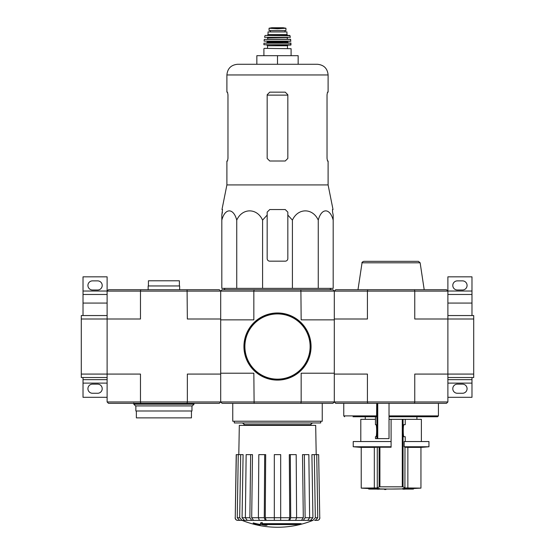 <?xml version="1.0" encoding="UTF-8"?>
<svg xmlns="http://www.w3.org/2000/svg" width="555" height="555" viewBox="0 0 555 555"><rect width="100%" height="100%" fill="white"/><g stroke="black" fill="none" stroke-linecap="round" stroke-linejoin="round"><path stroke-width="0.83" d="M447.885 377.518L473.706 377.518L473.706 315.559L447.885 315.559M447.885 291.028L471.979 291.028L471.979 276.834L447.885 276.834L447.885 319L473.706 319M414.481 403.332L414.758 401.952L447.885 401.952L446.511 403.332L335.671 403.332L334.297 401.952L334.297 319L367.424 319L367.424 291.118L414.758 291.118L414.758 319L447.885 319L447.885 374.077L473.706 374.077M471.979 315.559L471.979 294.476L447.885 294.476M471.979 291.028L471.979 294.476M457.355 290.001L462.516 290.001A4.558 4.558 0 0 0 467.074 285.436A4.558 4.558 0 0 0 462.516 280.879L457.355 280.879A4.558 4.558 0 0 0 452.79 285.436A4.558 4.558 0 0 0 457.355 290.001M447.885 397.311L471.979 397.311L471.979 377.518M457.355 393.266L462.516 393.266A4.558 4.558 0 0 0 467.074 388.701A4.558 4.558 0 0 0 462.516 384.143L457.355 384.143A4.558 4.558 0 0 0 452.79 388.701A4.558 4.558 0 0 0 457.355 393.266M447.885 379.669L471.979 379.669M220.703 291.118L253.836 291.118L253.836 319.86L220.703 319.86L220.703 373.21L253.836 373.21L254.114 403.332L222.083 403.332L220.703 401.952L301.164 401.952L301.164 373.21L334.297 373.21L334.297 319.86L301.164 319.86L300.886 289.738L222.083 289.738L220.703 291.118L219.329 289.738L187.077 289.738L187.347 319L220.703 319L220.703 291.118L140.47 291.118L140.47 319L81.294 319L81.294 377.518L107.115 377.518M83.021 315.559L83.021 291.028L107.115 291.028L107.115 374.077L81.294 374.077M107.115 315.559L81.294 315.559L81.294 319M83.021 294.476L107.115 294.476M92.484 290.001L97.645 290.001A4.558 4.558 0 0 0 102.21 285.436A4.558 4.558 0 0 0 97.645 280.879L92.484 280.879A4.558 4.558 0 0 0 87.926 285.436A4.558 4.558 0 0 0 92.484 290.001M107.115 291.028L107.115 276.834L83.021 276.834L83.021 291.028M107.115 379.669L83.021 379.669L83.021 397.311L107.115 397.311M92.484 393.266L97.645 393.266A4.558 4.558 0 0 0 102.21 388.701A4.558 4.558 0 0 0 97.645 384.143L92.484 384.143A4.558 4.558 0 0 0 87.926 388.701A4.558 4.558 0 0 0 92.484 393.266M83.021 379.669L83.021 377.518M407.113 488.913A481.629 475.697 90 0 1 402.708 489.073L402.708 488.553A481.629 475.697 90 0 0 407.113 488.4L407.113 488.913A481.268 394.23 -90 0 0 408.737 488.906L408.737 488.386A481.268 394.23 -90 0 1 407.113 488.4M402.708 489.073A481.691 75.355 90 0 0 403.381 489.198A481.546 394.459 90 0 0 404.949 489.184L404.949 489.101M404.949 489.184A481.65 75.348 -90 0 1 404.435 489.101L412.087 489.101A481.906 481.906 0 0 0 413.468 489.038L413.468 488.525L420.954 488.116L404.9 487.935L407.863 488.116L407.863 447.385L420.954 447.385L420.954 488.116M408.737 488.906A481.671 475.746 -90 0 1 405.254 489.038L413.468 489.038M408.737 488.525L413.468 488.525M368.714 489.038A481.906 481.906 0 0 0 370.095 489.101L377.698 489.101A481.636 83.638 90 0 1 377.116 489.184A481.546 394.459 -90 0 0 378.711 489.198A481.685 83.645 -90 0 0 379.474 489.073A481.636 474.317 -90 0 1 375.159 488.92A481.268 394.23 90 0 1 373.564 488.906A481.678 474.365 90 0 0 376.97 489.038L368.714 489.038L368.714 488.525L373.564 488.525M373.564 488.906L373.564 488.386A481.268 394.23 90 0 0 375.159 488.4A481.636 474.317 -90 0 0 379.474 488.553L379.474 489.073M385.926 489.531L385.926 489.017A481.906 481.906 0 0 1 384.553 488.997L384.553 489.517A481.906 481.906 0 0 0 385.926 489.531M384.553 489.101L379.308 489.101M375.159 488.92L375.159 488.4M405.24 424.672L404.019 424.672L405.24 424.672L405.24 419.337L391.095 419.337L391.095 447.219L377.289 447.219L377.289 487.935A481.594 58.691 -90 0 0 379.127 486.825L403.055 486.825A481.594 58.691 90 0 0 404.9 487.935L404.983 447.219A429.924 52.392 90 0 1 404.165 446.754L404.165 441.537L428.953 441.537L428.953 446.754L404.165 446.754M377.289 487.935L361.229 488.116A481.906 481.906 0 0 0 368.714 488.525M379.911 447.219L379.911 486.763L379.127 486.825L379.127 447.219M403.055 419.337L403.055 486.825L402.278 486.763L402.278 419.337M391.095 489.045L402.708 488.899A481.906 481.906 0 0 1 385.926 489.017M405.24 441.537L405.24 436.723L404.019 436.723L405.24 436.723M404.019 424.672C402.992 423.958 402.992 437.437 404.019 436.723M407.863 447.385L404.983 447.219M391.095 446.754L353.23 446.754A430.271 430.271 0 0 0 361.229 447.385L374.32 447.385L374.32 488.116M377.289 447.219L374.32 447.385M353.23 446.754L353.23 441.537L391.095 441.537M353.022 416.756L376.588 416.756L376.706 403.332M389.027 403.332L389.027 438.616L375.464 438.616L375.464 436.723L375.922 436.723C376.873 437.014 376.873 424.381 375.922 424.672L375.464 424.672L375.492 416.756M389.027 416.756L437.562 416.756L438.422 415.896L438.422 403.332M254.114 289.738L253.836 291.118L334.297 291.118L335.671 289.738L367.701 289.738L367.424 291.118L334.297 291.118L334.297 319L334.297 291.118L332.917 289.738L300.886 289.738M414.481 289.738L446.511 289.738L447.885 291.118L414.758 291.118L414.481 289.738L367.701 289.738M447.885 401.952L447.885 374.077L414.758 374.077L414.758 401.952L367.424 401.952L367.424 374.077L334.297 374.077L334.297 401.952L367.424 401.952L367.701 403.332M357.982 289.738L362.04 262.806L420.142 262.806L424.2 289.738M420.142 262.806L418.435 261.343L363.747 261.343C362.242 262.015 361.673 262.501 362.04 262.806M405.24 419.337L421.384 419.337L421.384 441.537M360.799 441.537L360.799 419.337L375.464 419.337M389.027 419.337L391.095 419.337M267.17 215.062L267.17 212.121L267.17 215.062L262.584 220.134C257.076 207.82 242.285 207.764 236.742 220.134C233.565 207.82 225.025 207.764 221.82 220.134L221.82 288.364L333.18 288.364L333.18 220.134C329.996 207.82 321.456 207.764 318.258 220.134C312.749 207.82 297.959 207.764 292.416 220.134L287.83 215.062L287.83 212.121L285.242 209.54L269.758 209.54L267.17 212.121L267.17 258.588A2.581 2.581 0 0 0 269.758 261.169L285.242 261.169A2.581 2.581 0 0 0 287.83 258.588L287.83 215.062M301.087 524.177L261.939 524.177A93.067 8.11 -90 0 0 262.314 523.157A90.174 68.563 90 0 1 260.822 523.24A92.796 8.089 90 0 1 260.364 524.371A93.157 92.803 90 0 0 265.533 525.28A92.206 70.117 -90 0 0 266.997 525.203A92.893 92.539 -90 0 1 262.827 524.558L299.568 524.558A94.072 94.072 0 0 0 301.087 524.177L301.087 523.663L262.14 523.663M262.314 523.157L262.314 522.644A90.174 68.563 90 0 1 260.822 522.72A92.796 8.089 90 0 1 260.364 523.851L260.364 524.371M260.822 523.24L260.822 522.72M266.997 525.203L266.997 524.69A92.893 92.539 -90 0 1 266.032 524.558M260.115 525.21L260.115 524.482A93.524 93.524 0 0 1 253.233 522.907L253.233 523.636A93.726 93.726 0 0 0 260.115 525.21M260.115 525.002A93.524 93.524 0 0 1 253.233 523.427M242.063 520.368L312.937 520.368A94.662 94.662 0 0 1 277.5 527.25C265.248 527.229 253.434 524.933 242.063 520.368M305.971 520.368L312.978 520.368M319.756 517.739L318.653 454.621L319.756 517.739C319.625 519.334 318.757 520.208 317.169 520.368L314.581 520.368M303.301 520.368L307.803 520.368L309.635 517.739L308.851 454.621L302.517 454.621L303.301 517.739L301.469 520.368L303.301 520.368L305.132 517.739L312.93 517.739L311.91 454.621L314.303 454.621L315.323 517.739L317.758 517.739L316.738 454.621L314.303 454.621M294.629 520.368L301.469 520.368M289.738 520.368L295.621 520.368L296.613 517.739L296.19 454.621L289.315 454.621L289.738 517.739L288.746 520.368L289.738 520.368L290.73 517.739L303.301 517.739M266.254 520.368L265.262 517.739L265.685 454.621L258.81 454.621L258.387 517.739L259.379 520.368L288.746 520.368M253.531 520.368L251.699 517.739L252.483 454.621L246.149 454.621L245.365 517.739L247.197 520.368L260.371 520.368M244.464 520.368L242.07 517.739L243.09 454.621L236.222 454.621L235.244 517.739C235.375 519.334 236.243 520.208 237.831 520.368L249.028 520.368M280.684 454.621L274.316 454.621L274.316 520.368L274.316 517.739L280.684 517.739L280.684 454.621M289.738 517.739L280.684 517.739L280.684 520.368M290.307 454.621L290.73 517.739M304.348 454.621L305.132 517.739M312.93 520.368L315.323 517.739M312.93 517.739L310.536 520.368M317.758 517.739L315.372 520.368M318.653 454.621L316.738 454.621M235.244 517.739L236.347 454.621M239.628 520.368L237.242 517.739L239.677 517.739L240.697 454.621M238.261 454.621L237.242 517.739M239.677 517.739L242.07 520.368M242.07 517.739L249.868 517.739L250.652 454.621M249.868 517.739L251.699 520.368M251.699 517.739L264.27 517.739L264.693 454.621M264.27 517.739L265.262 520.368M334.297 401.952L332.917 403.332L300.886 403.332L301.164 401.952L334.297 401.952M254.114 403.332L300.886 403.332M220.703 401.952L220.703 374.077L187.347 374.077L187.347 401.952L140.47 401.952L140.741 403.332L187.077 403.332L187.347 401.952L220.703 401.952L219.329 403.332L187.077 403.332M232.753 403.332L232.753 421.231L322.247 421.231L322.247 403.332M234.3 421.231L234.3 422.952L320.7 422.952L320.7 421.231M238.803 454.621L239.316 425.359L315.684 425.359L316.197 454.621M236.742 220.134L236.742 288.364M262.584 220.134L262.584 288.364M292.416 220.134L292.416 288.364M318.258 220.134L318.258 288.364M221.82 220.134L221.82 215.062L221.82 220.134M333.18 220.134L333.18 215.062L333.18 220.134M227.966 158.425L227.495 161.006L227.966 158.425L227.966 94.745L227.495 92.158L226.898 92.158L226.898 74.953C227.529 68.466 231.088 64.914 237.568 64.276L317.432 64.276L298.153 64.276L298.153 55.673L277.5 55.673L277.5 64.276L256.847 64.276L256.847 55.673L277.5 55.673M327.034 94.745L327.505 92.158L327.034 94.745L327.034 158.425L327.505 161.006L328.102 161.006L328.102 184.926L226.898 184.926L226.898 161.006L227.495 161.006M226.898 74.953L328.102 74.953L328.102 92.158L327.505 92.158M287.83 94.745L285.242 92.158L269.758 92.158L267.17 94.745L267.17 158.425L269.758 161.006L285.242 161.006L287.83 158.425L287.83 94.745M328.102 184.926L333.021 209.54L332.48 209.54L332.577 212.121L332.48 209.54M222.423 212.121L221.82 215.062L222.52 209.54L221.979 209.54L226.898 184.926M333.18 215.062L332.577 212.121L333.18 215.062M244.2 346.535A33.3 33.3 0 0 0 294.15 375.374A33.3 33.3 0 0 0 294.15 317.696A33.3 33.3 0 0 0 244.2 346.535M243.936 346.535A33.564 33.564 0 0 0 294.282 375.603A33.564 33.564 0 0 0 294.282 317.474A33.564 33.564 0 0 0 243.936 346.535M269.064 30.546L269.064 28.263L269.064 30.546L285.936 30.546L285.936 28.263L285.936 30.546M269.064 28.263L277.5 28.742L285.936 28.263M268.037 34.59L268.037 31.919L286.963 31.919L286.963 34.59L287.83 35.451L267.17 35.451L268.037 34.59L286.963 34.59M264.249 48.361L291.098 48.701L264.249 48.361M291.098 44.74L263.902 44.74L290.751 45.087L290.882 43.026L263.944 43.186L291.056 43.186M288.517 43.026L287.656 42.166L267.344 42.166L266.483 43.026L282.661 43.026M290.91 41.112L264.09 41.112L290.744 41.299L290.549 39.239L264.284 39.384L290.716 39.384M290.39 37.31L264.61 37.31L290.39 37.31L289.731 35.451L265.269 35.451L290.064 35.721M270.354 30.546L270.354 31.919M140.741 289.738L108.489 289.738L107.115 291.118L140.47 291.118L140.741 289.738L187.077 289.738M107.115 401.952L140.47 401.952L140.47 374.077L107.115 374.077L107.115 401.952L108.489 403.332L140.741 403.332M220.703 319L220.703 374.077M194.028 404.193L133.79 404.193L135.51 405.913L192.307 405.913L194.028 404.193L194.028 403.332M133.79 404.193L133.79 402.986M191.447 410.991L191.447 417.873L136.37 417.873L136.37 410.991M191.961 405.913L191.961 410.991L135.857 410.991L135.857 405.913M148.421 285.957L148.421 280.788L179.397 280.788L179.397 285.957M148.157 289.738L148.157 285.957L179.653 285.957L179.653 289.738M447.885 303.079L471.979 303.079M447.885 383.11L471.979 383.11M83.021 303.079L107.115 303.079M83.021 383.11L107.115 383.11M344.62 416.756L343.76 415.896L376.706 415.896M377.74 438.616L377.74 403.332M389.027 415.896L438.422 415.896M376.887 438.616L376.887 403.332M265.262 517.739L274.316 517.739M243.936 425.359L243.936 424.672L311.064 424.672C310.627 424.256 311.195 423.68 312.784 422.952M267.17 95.127L287.83 95.127M244.887 346.535A32.613 32.613 0 0 0 293.81 374.785A32.613 32.613 0 0 0 293.81 318.293A32.613 32.613 0 0 0 244.887 346.535M267.517 48.361L267.517 45.781L287.483 45.781L288.17 45.087M267.344 42.166L267.344 41.646L287.996 41.299M267.344 39.239L287.656 39.239M267.69 38.892L267.69 37.858L287.656 37.518M270.403 30.546L270.403 31.919M269.064 28.229L271.777 27.757L283.223 27.757L285.936 28.229M273.046 28.492L281.954 28.492M379.474 488.899A481.906 481.906 0 0 0 384.553 488.997M361.229 447.385L361.229 488.116M416.909 419.337L416.909 416.756M365.273 419.337L365.273 416.756M343.76 415.896L343.76 403.332M375.464 424.672L375.464 416.756M375.464 438.616L375.464 436.723M420.954 447.385A430.271 430.271 0 0 0 428.953 446.754M311.064 425.359L311.064 424.672M243.936 424.672C244.373 424.256 243.805 423.68 242.216 422.952M235.119 517.739C235.251 519.327 236.111 520.208 237.7 520.368M319.881 517.739C319.749 519.327 318.889 520.208 317.3 520.368M224.921 288.364L224.303 289.738M330.079 288.364L330.697 289.738M328.102 74.953C327.471 68.466 323.912 64.914 317.432 64.276M291.098 55.673L291.098 48.701M263.902 55.673L263.902 48.701M287.483 48.361L287.483 45.781M267.517 45.781L266.83 45.087M263.902 44.74L263.944 43.186M287.656 42.166L287.656 41.646M267.344 41.646L267.004 41.299M264.09 41.112L264.284 39.384M287.31 38.892L287.31 37.858M267.69 37.858L267.344 37.518M264.61 37.31L264.936 35.721M285.006 30.546L285.006 31.919M283.223 27.757L271.818 27.75"/></g></svg>
